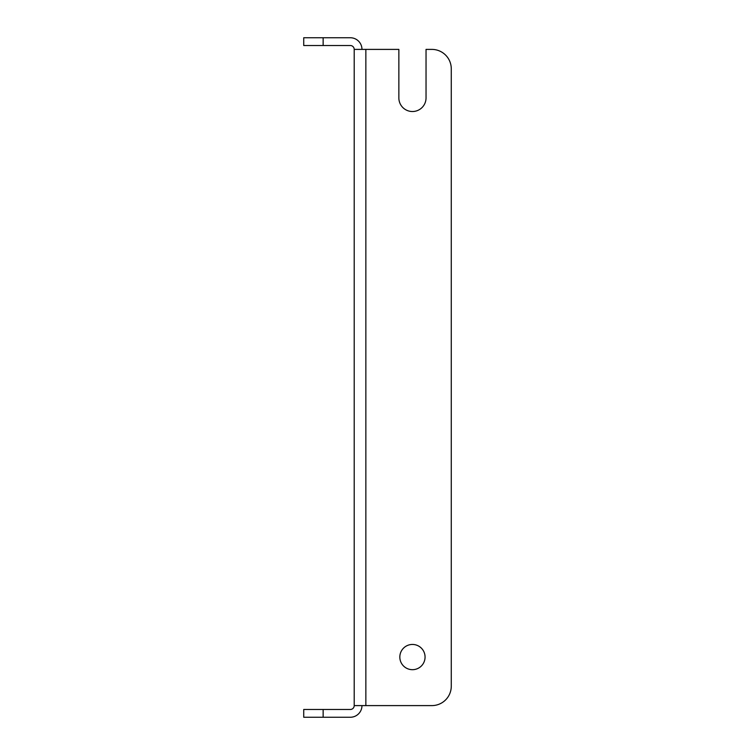 <?xml version="1.0" encoding="UTF-8"?>
<svg xmlns="http://www.w3.org/2000/svg" width="755" height="755" viewBox="0 0 755 755"><rect width="100%" height="100%" fill="white"/><g stroke="black" fill="none" stroke-linecap="round" stroke-linejoin="round"><path stroke-width="1.13" d="M425.065 657.067A12.618 12.618 0 0 0 412.447 644.449A12.618 12.618 0 0 0 399.829 657.067A12.618 12.618 0 0 0 412.447 669.685A12.618 12.618 0 0 0 425.065 657.067M431.86 49.396L426.037 49.396L431.86 49.396A19.413 19.413 0 0 1 451.273 68.809L451.273 686.191L451.273 68.809M451.273 686.191A19.413 19.413 0 0 1 431.86 705.604L354.199 705.604L354.199 49.396L398.857 49.396L398.857 97.933A13.59 13.59 0 0 0 412.447 111.523A13.59 13.59 0 0 0 426.037 97.933L426.037 49.396M398.857 97.933A13.59 13.59 0 0 0 412.447 111.523A13.59 13.59 0 0 0 426.037 97.933M361.966 705.604A11.646 11.646 0 0 1 350.32 717.25L303.727 717.25L303.727 709.483L350.32 709.483A3.879 3.879 0 0 0 354.199 705.604M354.199 49.396A3.879 3.879 0 0 0 350.32 45.517L303.727 45.517L303.727 37.75L350.32 37.75A11.646 11.646 0 0 1 361.966 49.396M365.854 705.604L365.854 49.396M323.14 709.483L323.14 717.25M323.14 37.75L323.14 45.517"/></g></svg>
